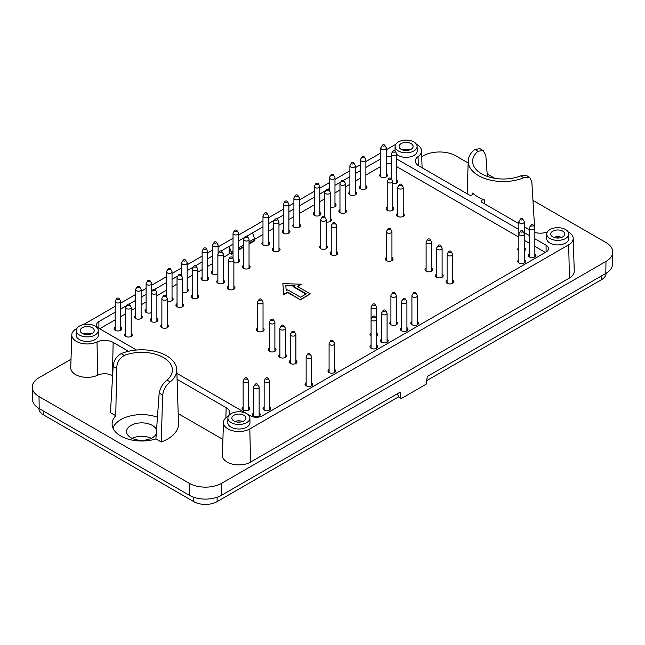 <?xml version="1.0" encoding="UTF-8"?>
<svg xmlns="http://www.w3.org/2000/svg" width="645" height="645" viewBox="0 0 645 645"><rect width="100%" height="100%" fill="white"/><g stroke="black" fill="none" stroke-linecap="round" stroke-linejoin="round"><path stroke-width="0.97" d="M233.03 244.141L229.177 246.366L229.152 254.009M534.85 238.747L546.097 245.245A8.248 4.765 -0 0 1 548.516 248.607A8.248 4.765 -0 0 1 546.097 251.977L415.832 327.192M396.804 159.049L518.854 229.507M524.353 232.684L529.351 235.57M386.299 156.477A8.248 4.765 180 0 1 391.305 156.55M380.8 158.823L365.884 167.434M360.386 170.611L355.387 173.497M349.888 176.666L343.277 180.487M340.995 181.801L334.973 185.284M329.474 188.453L328.111 189.243M325.83 190.557L319.807 194.04M314.308 197.209L299.393 205.828M293.894 208.996L288.887 211.883M283.389 215.059L276.786 218.873M274.504 220.195L268.473 223.67M262.975 226.847L252.501 232.893L254.573 238.634A3.298 1.903 60 0 1 254.839 240.037L254.839 240.754L249.035 244.1M233.03 253.34L231.507 254.219L231.507 253.509A3.298 1.903 60 0 0 231.241 252.106L229.177 246.366L221.179 250.978M218.897 252.3L218.115 252.743M212.616 255.92L207.617 258.806M202.119 261.983L195.508 265.796M193.226 267.119L187.203 270.594M181.705 273.77L180.342 274.552M178.06 275.875L172.038 279.35M166.539 282.526L154.679 289.371M152.397 290.693L151.615 291.137M146.117 294.314L141.118 297.2M135.619 300.377L129.016 304.19M126.734 305.504L120.704 308.987M115.205 312.164L98.903 321.573A8.248 4.765 -0 0 0 96.484 324.943A8.248 4.765 -0 0 0 98.903 328.313L136.498 350.017M176.907 373.35L246.64 413.606M246.696 413.647L250.558 415.872A8.248 4.765 180 0 0 262.225 415.872L392.499 340.657M404.568 150.406A6.184 3.572 180 0 1 407.648 150.406M556.224 237.965A6.184 3.572 180 0 1 559.304 237.965M237.352 422.064A6.184 3.572 180 0 1 240.432 422.064M85.696 334.505A6.184 3.572 180 0 1 88.776 334.505M402.214 149.825A7.014 4.047 180 0 1 409.994 149.825M553.878 237.384A7.014 4.047 180 0 1 561.658 237.384M235.006 421.483A7.014 4.047 180 0 1 242.786 421.483M83.342 333.925A7.014 4.047 180 0 1 91.122 333.925M411.067 149.317A7.014 4.047 180 0 1 403.423 150.196A7.014 4.047 180 0 1 399.094 146.455A7.014 4.047 180 0 1 406.108 142.408A7.014 4.047 180 0 1 413.123 146.455A7.014 4.047 180 0 1 411.067 149.317M562.722 236.876A7.014 4.047 180 0 1 555.087 237.755A7.014 4.047 180 0 1 550.757 234.014A7.014 4.047 180 0 1 557.764 229.967A7.014 4.047 180 0 1 564.778 234.014A7.014 4.047 180 0 1 562.722 236.876M243.85 420.975A7.014 4.047 180 0 1 236.207 421.854A7.014 4.047 180 0 1 231.878 418.113A7.014 4.047 180 0 1 238.892 414.066A7.014 4.047 180 0 1 245.906 418.113A7.014 4.047 180 0 1 243.85 420.975M92.195 333.417A7.014 4.047 180 0 1 84.551 334.295A7.014 4.047 180 0 1 80.222 330.554A7.014 4.047 180 0 1 87.236 326.507A7.014 4.047 180 0 1 94.243 330.554A7.014 4.047 180 0 1 92.195 333.417M413.888 141.965A10.997 6.353 -0 0 0 401.964 140.578A10.997 6.353 -0 0 0 395.111 146.375A10.997 6.353 -0 0 0 406.108 152.809A10.997 6.353 -0 0 0 417.105 146.375A10.997 6.353 -0 0 0 413.888 141.965M565.544 229.523A10.997 6.353 -0 0 0 553.62 228.136A10.997 6.353 -0 0 0 546.766 233.942A10.997 6.353 -0 0 0 557.764 240.367A10.997 6.353 -0 0 0 568.761 233.942A10.997 6.353 -0 0 0 565.544 229.523M246.672 413.622A10.997 6.353 -0 0 0 234.748 412.236A10.997 6.353 -0 0 0 227.895 418.041A10.997 6.353 -0 0 0 238.892 424.466A10.997 6.353 -0 0 0 249.889 418.041A10.997 6.353 -0 0 0 246.672 413.622M95.009 326.064A10.997 6.353 -0 0 0 83.084 324.677A10.997 6.353 -0 0 0 76.239 330.482A10.997 6.353 -0 0 0 87.236 336.908A10.997 6.353 -0 0 0 98.234 330.482A10.997 6.353 -0 0 0 95.009 326.064M238.529 250.163L243.528 247.277M397.328 393.789L399.134 397.562L401.077 398.683L426.103 384.235L427.312 376.478L605.8 273.424A22.841 13.182 -0 0 0 612.492 264.265L612.75 252.139A23.099 13.335 -0 0 0 605.986 242.544L532.98 200.401M395.111 146.375L395.014 150.865A11.094 6.402 -0 0 0 395.014 151.035M396.804 154.437A11.094 6.402 -0 0 0 409.325 157.074A11.094 6.402 -0 0 0 417.202 150.865L417.105 146.375M546.766 233.942L546.67 238.424A11.094 6.402 -0 0 0 557.764 244.915A11.094 6.402 -0 0 0 568.858 238.424L568.761 233.942M227.895 418.041L227.798 422.523A11.094 6.402 -0 0 0 238.892 429.014A11.094 6.402 -0 0 0 249.986 422.523L249.889 418.041M76.239 330.482L76.142 334.965A11.094 6.402 -0 0 0 87.236 341.455A11.094 6.402 -0 0 0 98.33 334.965L98.234 330.482M252.501 232.893L246.842 236.167M244.56 237.489L238.529 240.964M76.884 328.41L76.312 328.74A15.448 8.917 -0 0 0 71.789 334.884A15.448 8.917 -0 0 0 80.488 343.067A15.448 8.917 -0 0 0 97.008 341.955L97.677 375.205A16.496 9.522 -0 0 1 80.028 376.398A16.496 9.522 -0 0 1 70.74 367.65L71.789 334.884M128.5 351.275L113.157 342.422A12.053 6.958 -0 0 0 97.008 341.955M112.609 375.737L112.415 375.624A10.997 6.353 -0 0 0 97.677 375.205M162.637 395.046L159.162 393.031L155.913 438.914A29.565 17.068 -0 0 1 112.117 424.168A29.565 17.068 -0 0 1 115.769 415.735L110.448 412.663L113.165 366.473C113.593 360.765 116.261 356.475 121.155 353.613A35.12 20.277 180 0 1 157.396 351.944A35.12 20.277 180 0 1 176.786 369.698A35.12 20.277 180 0 1 170.175 381.913C166.031 385.202 163.516 389.58 162.637 395.046L161.234 441.978A36.846 21.277 -0 0 0 178.512 423.563L176.786 369.698M568.132 231.894A15.448 8.917 -0 0 1 573.212 238.344A15.448 8.917 -0 0 1 568.688 244.81L249.817 428.909A15.448 8.917 -0 0 1 232.853 430.812A15.448 8.917 -0 0 1 223.452 422.443A15.448 8.917 -0 0 1 226.935 416.96A12.053 6.958 -0 0 0 229.652 412.687A12.053 6.958 -0 0 0 226.121 407.64L177.093 379.333M222.904 439.422L178.197 413.606M223.452 422.443L222.396 455.209A16.496 9.522 -0 0 0 232.442 464.15A16.496 9.522 -0 0 0 250.558 462.118L569.43 278.019A16.496 9.522 -0 0 0 574.26 271.11L573.212 238.344M534.85 232.402A12.053 6.958 -0 0 0 547.428 231.853M529.351 229.693L524.353 226.806M518.854 223.63L481.807 202.248A2.427 1.403 -0 0 1 481.097 201.28A2.427 1.403 -0 0 1 482.315 200.039A2.427 1.403 -0 0 1 484.782 200.055L484.718 203.925M416.476 144.335A15.448 8.917 -0 0 1 421.548 150.785A15.448 8.917 -0 0 1 418.065 156.59A12.053 6.958 -0 0 0 415.348 161.121A12.053 6.958 -0 0 0 418.879 165.91L468.915 194.798A2.427 1.403 -0 0 0 471.535 195.113A2.427 1.403 -0 0 0 473.059 193.839A2.427 1.403 -0 0 0 472.704 193.081A35.797 20.664 -0 0 0 484.782 200.055M395.74 144.335A15.448 8.917 -0 0 0 395.183 144.641L386.299 149.769M380.8 152.946L365.884 161.556M360.386 164.733L355.387 167.619M349.888 170.796L334.973 179.407M329.474 182.575L319.807 188.163M314.308 191.331L299.393 199.95M293.894 203.119L288.887 206.005M283.389 209.182L268.473 217.792M262.975 220.969L238.529 235.086M233.03 238.255L218.115 246.874M212.616 250.042L207.617 252.929M202.119 256.105L187.203 264.716M181.705 267.893L172.038 273.472M166.539 276.649L151.615 285.259M146.117 288.436L141.118 291.322M135.619 294.499L120.704 303.11M115.205 306.286L83.519 324.58M421.741 156.735L423.217 155.888A23.099 13.335 180 0 1 455.886 155.888L468.149 162.967M494.691 178.294L487.16 173.94M401.077 398.683L400.094 392.192L221.598 495.247L221.783 483.226L605.986 261.41A23.099 13.335 -0 0 0 612.75 252.139M221.783 483.226A23.099 13.335 180 0 1 189.114 483.226L39.014 396.562A23.099 13.335 -0 0 1 32.25 387.298A23.099 13.335 -0 0 1 39.014 377.704L71.006 359.233M221.598 495.247A22.841 13.182 180 0 1 189.299 495.247L189.114 483.226M32.25 387.298L32.508 399.424A22.841 13.182 -0 0 0 39.2 408.583L189.299 495.247M534.245 226.726A36.846 21.277 -0 0 0 534.552 226.451L531.835 181.89L529.682 177.383L523.845 177.73A35.12 20.277 180 0 1 487.023 179.229A35.12 20.277 180 0 1 468.214 160.895A35.12 20.277 180 0 1 474.825 149.43L479.985 148.689L483.202 150.551L477.985 151.252L474.825 149.43M159.162 393.031C160.283 387.718 162.903 383.404 167.015 380.09L170.175 381.913M155.913 438.914L161.234 441.978M523.845 177.73L520.676 175.908L526.457 175.521L529.682 177.383M520.676 175.908A30.71 17.729 180 0 1 489.168 177.012A30.71 17.729 180 0 1 472.616 161.492A30.71 17.729 180 0 1 477.985 151.252M487.338 176.416L485.838 155.332L483.202 150.551M115.769 415.735L116.648 368.489L113.165 366.473M121.155 353.613L124.324 355.443C119.381 358.273 116.826 362.627 116.648 368.489M124.324 355.443A30.71 17.729 180 0 1 163.395 357.532A30.71 17.729 180 0 1 172.384 370.286A30.71 17.729 180 0 1 167.015 380.09M157.477 417.275A29.396 16.972 -0 0 0 112.948 427.982M392.515 340.673L415.848 327.2M229.169 253.606A1.097 0.637 60 0 1 229.386 253.259A1.097 0.637 60 0 1 229.934 253.316L231.507 254.219M156.284 433.843A15.125 8.732 180 0 1 145.593 440.019A15.125 8.732 180 0 1 130.983 437.762A15.125 8.732 180 0 1 126.549 431.586A15.125 8.732 180 0 1 140.336 422.894A15.125 8.732 180 0 1 156.566 430.046M132.048 438.326A15.125 8.732 180 0 1 151.301 438.326M426.659 380.655L601.317 279.817A16.496 9.522 0 0 0 606.147 273.222M38.853 408.374A16.496 9.522 0 0 0 43.683 414.977L193.782 501.633A16.496 9.522 0 0 0 217.115 501.633L398.755 396.764M305.972 294.072L293.531 286.888L294.999 285.59L285.743 285.308L286.227 290.653L287.694 289.807L300.53 297.216L306.359 293.846L293.531 286.436M294.257 286.017L285.783 285.759M300.53 299.465L310.253 293.846L297.418 286.436L301.304 284.195L282.833 283.631L283.808 294.297L287.694 292.056L300.53 299.909L310.253 293.846M297.805 286.662L301.304 284.195M282.833 283.631L283.808 294.749L287.694 292.499L300.53 299.909M283.808 294.297L283.808 294.749M287.694 292.056L287.694 292.499M380.8 166.45L365.884 175.069M360.386 178.238L355.387 181.124M349.888 184.301L345.47 186.857M339.971 190.025L334.973 192.911M324.806 198.781L319.807 201.667M314.308 204.844L299.393 213.455M293.894 216.631L288.887 219.518M283.389 222.694L278.971 225.242M273.472 228.419L268.473 231.305M262.975 234.482L254.743 239.231M230.144 253.437L223.364 257.347M212.616 263.555L207.617 266.441M202.119 269.618L197.701 272.166M192.202 275.342L187.203 278.229M177.036 284.098L172.038 286.985M166.539 290.161L156.872 295.741M146.117 301.949L141.118 304.835M135.619 308.012L131.201 310.559M125.702 313.736L120.704 316.622M115.205 319.799L99.677 328.757M391.305 163.959A7.151 4.128 0 0 0 386.299 163.878M545.323 252.429L534.85 246.382M529.351 243.205L524.353 240.319M518.854 237.142L396.804 166.676M396.804 181.721A3.846 2.225 180 0 1 397.57 182.382M392.716 183.567A3.846 2.225 0 0 0 397.901 181.479A3.846 2.225 0 0 0 396.804 179.923M273.472 247.954A3.846 2.225 0 0 0 272.375 249.51A3.846 2.225 0 0 0 273.504 251.082A3.846 2.225 0 0 0 277.697 251.558A3.846 2.225 0 0 0 280.075 249.51A3.846 2.225 0 0 0 278.971 247.954M278.971 249.752A3.846 2.225 180 0 1 279.745 250.405M272.706 250.405A3.846 2.225 180 0 1 273.472 249.752M192.202 294.878A3.846 2.225 0 0 0 191.097 296.434A3.846 2.225 0 0 0 192.226 298.006A3.846 2.225 0 0 0 196.427 298.482A3.846 2.225 0 0 0 198.797 296.434A3.846 2.225 0 0 0 197.701 294.878M197.701 296.668A3.846 2.225 180 0 1 198.475 297.329M191.428 297.329A3.846 2.225 180 0 1 192.202 296.668M177.036 303.634A3.846 2.225 0 0 0 175.932 305.19A3.846 2.225 0 0 0 177.061 306.762A3.846 2.225 0 0 0 181.261 307.238A3.846 2.225 0 0 0 183.631 305.19A3.846 2.225 0 0 0 182.535 303.634M182.535 305.424A3.846 2.225 180 0 1 183.309 306.085M176.262 306.085A3.846 2.225 180 0 1 177.036 305.424M349.888 191.71A3.846 2.225 0 0 0 348.792 193.266A3.846 2.225 0 0 0 349.913 194.838A3.846 2.225 0 0 0 354.113 195.322A3.846 2.225 0 0 0 356.483 193.266A3.846 2.225 0 0 0 355.387 191.71M355.387 193.508A3.846 2.225 180 0 1 356.161 194.169M349.114 194.169A3.846 2.225 180 0 1 349.888 193.508M283.389 230.104A3.846 2.225 0 0 0 282.292 231.66A3.846 2.225 0 0 0 283.421 233.232A3.846 2.225 0 0 0 287.614 233.716A3.846 2.225 0 0 0 289.992 231.66A3.846 2.225 0 0 0 288.887 230.104M288.887 231.902A3.846 2.225 180 0 1 289.661 232.555M282.623 232.555A3.846 2.225 180 0 1 283.389 231.902M202.119 277.028A3.846 2.225 0 0 0 201.014 278.584A3.846 2.225 0 0 0 202.143 280.156A3.846 2.225 0 0 0 206.344 280.631A3.846 2.225 0 0 0 208.714 278.584A3.846 2.225 0 0 0 207.617 277.028M207.617 278.825A3.846 2.225 180 0 1 208.391 279.478M201.345 279.478A3.846 2.225 180 0 1 202.119 278.825M135.619 315.421A3.846 2.225 0 0 0 134.523 316.977A3.846 2.225 0 0 0 135.652 318.541A3.846 2.225 0 0 0 139.844 319.025A3.846 2.225 0 0 0 142.222 316.977A3.846 2.225 0 0 0 141.118 315.421M141.118 317.211A3.846 2.225 180 0 1 141.892 317.872M134.845 317.872A3.846 2.225 180 0 1 135.619 317.211M339.971 209.561A3.846 2.225 0 0 0 338.875 211.117A3.846 2.225 0 0 0 339.996 212.689A3.846 2.225 0 0 0 344.196 213.172A3.846 2.225 0 0 0 346.575 211.117A3.846 2.225 0 0 0 345.47 209.561M345.47 211.358A3.846 2.225 180 0 1 346.244 212.011M339.197 212.011A3.846 2.225 180 0 1 339.971 211.358M330.305 220.114A3.846 2.225 180 0 1 331.079 220.767M326.225 221.961A3.846 2.225 0 0 0 331.401 219.872A3.846 2.225 0 0 0 330.305 218.316M243.528 265.24A3.846 2.225 0 0 0 242.431 266.796A3.846 2.225 0 0 0 243.56 268.368A3.846 2.225 0 0 0 247.753 268.852A3.846 2.225 0 0 0 250.131 266.796A3.846 2.225 0 0 0 249.035 265.24M249.035 267.038A3.846 2.225 180 0 1 249.8 267.691M242.762 267.691A3.846 2.225 180 0 1 243.528 267.038M115.205 327.209A3.846 2.225 0 0 0 114.101 328.757A3.846 2.225 0 0 0 115.229 330.329A3.846 2.225 0 0 0 119.43 330.812A3.846 2.225 0 0 0 121.8 328.757A3.846 2.225 0 0 0 120.704 327.209M120.704 328.998A3.846 2.225 180 0 1 121.478 329.659M114.431 329.659A3.846 2.225 180 0 1 115.205 328.998M518.854 247.728A3.846 2.225 0 0 0 517.75 249.284A3.846 2.225 0 0 0 518.854 250.841L518.854 221.936A2.749 1.588 180 0 1 519.007 221.412L520.434 219.05A1.234 0.718 180 0 1 522.474 218.784A1.234 0.718 180 0 1 522.773 219.05A1.234 0.718 180 0 1 521.603 220.001A1.234 0.718 180 0 1 520.434 219.05M524.353 249.526A3.846 2.225 180 0 1 525.127 250.179M518.08 250.179A3.846 2.225 180 0 1 518.854 249.526M522.773 219.05L524.2 221.412A2.749 1.588 180 0 1 524.353 221.936L524.353 250.841A3.846 2.225 0 0 0 525.449 249.284A3.846 2.225 0 0 0 524.353 247.728M529.351 253.791A3.846 2.225 0 0 0 528.255 255.347A3.846 2.225 0 0 0 529.376 256.92A3.846 2.225 0 0 0 533.576 257.395A3.846 2.225 0 0 0 535.955 255.347A3.846 2.225 0 0 0 534.85 253.791M534.85 255.589A3.846 2.225 180 0 1 535.624 256.242M528.577 256.242A3.846 2.225 180 0 1 529.351 255.589M518.854 259.854A3.846 2.225 0 0 0 517.75 261.41A3.846 2.225 0 0 0 518.878 262.975A3.846 2.225 0 0 0 523.079 263.458A3.846 2.225 0 0 0 525.449 261.41A3.846 2.225 0 0 0 524.353 259.854M524.353 261.644A3.846 2.225 180 0 1 525.127 262.305M518.08 262.305A3.846 2.225 180 0 1 518.854 261.644M390.91 321.589A3.846 2.225 0 0 0 389.814 323.145A3.846 2.225 0 0 0 390.943 324.717A3.846 2.225 0 0 0 395.135 325.201A3.846 2.225 0 0 0 397.514 323.145A3.846 2.225 0 0 0 396.417 321.589M396.417 323.387A3.846 2.225 180 0 1 397.183 324.048M390.144 324.048A3.846 2.225 180 0 1 390.91 323.387M371.085 333.046A3.846 2.225 0 0 0 369.98 334.594A3.846 2.225 0 0 0 371.085 336.15M376.583 334.836A3.846 2.225 180 0 1 377.349 335.497M370.311 335.497A3.846 2.225 180 0 1 371.085 334.836M376.583 336.15A3.846 2.225 0 0 0 377.68 334.594A3.846 2.225 0 0 0 376.583 333.046M371.085 345.164A3.846 2.225 0 0 0 369.98 346.72A3.846 2.225 0 0 0 371.109 348.292A3.846 2.225 0 0 0 375.301 348.776A3.846 2.225 0 0 0 377.68 346.72A3.846 2.225 0 0 0 376.583 345.164M376.583 346.962A3.846 2.225 180 0 1 377.349 347.623M370.311 347.623A3.846 2.225 180 0 1 371.085 346.962M243.141 406.906A3.846 2.225 0 0 0 242.044 408.462A3.846 2.225 0 0 0 243.173 410.035A3.846 2.225 0 0 0 247.366 410.518A3.846 2.225 0 0 0 249.744 408.462A3.846 2.225 0 0 0 248.639 406.906M248.639 408.704A3.846 2.225 180 0 1 249.413 409.357M242.375 409.357A3.846 2.225 180 0 1 243.141 408.704M253.646 412.969A3.846 2.225 0 0 0 252.542 414.525A3.846 2.225 0 0 0 253.67 416.098A3.846 2.225 0 0 0 257.863 416.581A3.846 2.225 0 0 0 260.241 414.525A3.846 2.225 0 0 0 259.145 412.969M259.145 414.767A3.846 2.225 180 0 1 259.911 415.42M252.872 415.42A3.846 2.225 180 0 1 253.646 414.767M426.103 268.046A3.846 2.225 0 0 0 425.007 269.602A3.846 2.225 0 0 0 426.135 271.174A3.846 2.225 0 0 0 430.328 271.658A3.846 2.225 0 0 0 432.706 269.602A3.846 2.225 0 0 0 431.61 268.046M431.61 269.844A3.846 2.225 180 0 1 432.376 270.497M425.337 270.497A3.846 2.225 180 0 1 426.103 269.844M279.89 354.258A3.846 2.225 0 0 0 278.793 355.814A3.846 2.225 0 0 0 279.922 357.386A3.846 2.225 0 0 0 284.114 357.87A3.846 2.225 0 0 0 286.493 355.814A3.846 2.225 0 0 0 285.388 354.258M285.388 356.056A3.846 2.225 180 0 1 286.162 356.709M279.116 356.709A3.846 2.225 180 0 1 279.89 356.056M290.387 360.321A3.846 2.225 0 0 0 289.291 361.877A3.846 2.225 0 0 0 290.419 363.449A3.846 2.225 0 0 0 294.612 363.933A3.846 2.225 0 0 0 296.99 361.877A3.846 2.225 0 0 0 295.894 360.321M295.894 362.119A3.846 2.225 180 0 1 296.66 362.772M289.621 362.772A3.846 2.225 180 0 1 290.387 362.119M161.871 324.508A3.846 2.225 0 0 0 160.766 326.064A3.846 2.225 0 0 0 161.895 327.636A3.846 2.225 0 0 0 166.096 328.12A3.846 2.225 0 0 0 168.466 326.064A3.846 2.225 0 0 0 167.369 324.508M167.369 326.306A3.846 2.225 180 0 1 168.143 326.967M161.097 326.967A3.846 2.225 180 0 1 161.871 326.306M397.715 213.261A3.846 2.225 0 0 0 396.619 214.817A3.846 2.225 0 0 0 397.747 216.389A3.846 2.225 0 0 0 401.94 216.873A3.846 2.225 0 0 0 404.318 214.817A3.846 2.225 0 0 0 403.222 213.261M403.222 215.059A3.846 2.225 180 0 1 403.988 215.72M396.949 215.72A3.846 2.225 180 0 1 397.715 215.059M306.141 382.662A3.846 2.225 0 0 0 305.037 384.218A3.846 2.225 0 0 0 306.165 385.783A3.846 2.225 0 0 0 310.366 386.266A3.846 2.225 0 0 0 312.736 384.218A3.846 2.225 0 0 0 311.64 382.662M311.64 384.452A3.846 2.225 180 0 1 312.414 385.113M305.367 385.113A3.846 2.225 180 0 1 306.141 384.452M329.087 369.416A3.846 2.225 0 0 0 327.983 370.972A3.846 2.225 0 0 0 329.111 372.544A3.846 2.225 0 0 0 333.304 373.02A3.846 2.225 0 0 0 335.682 370.972A3.846 2.225 0 0 0 334.586 369.416M334.586 371.206A3.846 2.225 180 0 1 335.352 371.867M328.313 371.867A3.846 2.225 180 0 1 329.087 371.206M257.532 328.103A3.846 2.225 0 0 0 256.428 329.659A3.846 2.225 0 0 0 257.557 331.232A3.846 2.225 0 0 0 261.757 331.715A3.846 2.225 0 0 0 264.127 329.659A3.846 2.225 0 0 0 263.031 328.103M263.031 329.901A3.846 2.225 180 0 1 263.805 330.554M256.758 330.554A3.846 2.225 180 0 1 257.532 329.901M386.444 257.492A3.846 2.225 0 0 0 385.339 259.048A3.846 2.225 0 0 0 386.468 260.62A3.846 2.225 0 0 0 390.668 261.104A3.846 2.225 0 0 0 393.039 259.048A3.846 2.225 0 0 0 391.942 257.492M391.942 259.29A3.846 2.225 180 0 1 392.716 259.951M385.67 259.951A3.846 2.225 180 0 1 386.444 259.29M320.726 245.592A3.846 2.225 0 0 0 319.622 247.148A3.846 2.225 0 0 0 320.75 248.72A3.846 2.225 0 0 0 324.943 249.204A3.846 2.225 0 0 0 327.321 247.148A3.846 2.225 0 0 0 326.225 245.592M326.225 247.39A3.846 2.225 180 0 1 326.991 248.051M319.952 248.051A3.846 2.225 180 0 1 320.726 247.39M387.218 207.206A3.846 2.225 0 0 0 386.121 208.762A3.846 2.225 0 0 0 387.25 210.326A3.846 2.225 0 0 0 391.442 210.81A3.846 2.225 0 0 0 393.821 208.762A3.846 2.225 0 0 0 392.716 207.206M392.716 208.996A3.846 2.225 180 0 1 393.49 209.657M386.444 209.657A3.846 2.225 180 0 1 387.218 208.996M331.224 251.655A3.846 2.225 0 0 0 330.119 253.211A3.846 2.225 0 0 0 331.248 254.783A3.846 2.225 0 0 0 335.448 255.267A3.846 2.225 0 0 0 337.819 253.211A3.846 2.225 0 0 0 336.722 251.655M336.722 253.453A3.846 2.225 180 0 1 337.496 254.114M330.45 254.114A3.846 2.225 180 0 1 331.224 253.453M151.365 318.453A3.846 2.225 0 0 0 150.269 320.001A3.846 2.225 0 0 0 151.398 321.573A3.846 2.225 0 0 0 155.59 322.057A3.846 2.225 0 0 0 157.969 320.001A3.846 2.225 0 0 0 156.872 318.453M156.872 320.243A3.846 2.225 180 0 1 157.638 320.904M150.599 320.904A3.846 2.225 180 0 1 151.365 320.243M217.865 280.059A3.846 2.225 0 0 0 216.768 281.615A3.846 2.225 0 0 0 217.897 283.187A3.846 2.225 0 0 0 222.09 283.663A3.846 2.225 0 0 0 224.468 281.615A3.846 2.225 0 0 0 223.364 280.059M223.364 281.857A3.846 2.225 180 0 1 224.138 282.51M217.091 282.51A3.846 2.225 180 0 1 217.865 281.857M228.362 286.122A3.846 2.225 0 0 0 227.266 287.678A3.846 2.225 0 0 0 228.394 289.25A3.846 2.225 0 0 0 232.587 289.726A3.846 2.225 0 0 0 234.965 287.678A3.846 2.225 0 0 0 233.869 286.122M233.869 287.912A3.846 2.225 180 0 1 234.635 288.573M227.596 288.573A3.846 2.225 180 0 1 228.362 287.912M269.392 348.195A3.846 2.225 0 0 0 268.288 349.751A3.846 2.225 0 0 0 269.417 351.323A3.846 2.225 0 0 0 273.617 351.807A3.846 2.225 0 0 0 275.987 349.751A3.846 2.225 0 0 0 274.891 348.195M274.891 349.993A3.846 2.225 180 0 1 275.665 350.654M268.618 350.654A3.846 2.225 180 0 1 269.392 349.993M447.106 280.172A3.846 2.225 0 0 0 446.009 281.728A3.846 2.225 0 0 0 447.13 283.3A3.846 2.225 0 0 0 451.331 283.776A3.846 2.225 0 0 0 453.701 281.728A3.846 2.225 0 0 0 452.605 280.172M452.605 281.962A3.846 2.225 180 0 1 453.379 282.623M446.332 282.623A3.846 2.225 180 0 1 447.106 281.962M436.609 274.109A3.846 2.225 0 0 0 435.504 275.665A3.846 2.225 0 0 0 436.633 277.237A3.846 2.225 0 0 0 440.825 277.713A3.846 2.225 0 0 0 443.204 275.665A3.846 2.225 0 0 0 442.107 274.109M442.107 275.907A3.846 2.225 180 0 1 442.873 276.56M435.835 276.56A3.846 2.225 180 0 1 436.609 275.907M264.144 406.906A3.846 2.225 0 0 0 263.039 408.462A3.846 2.225 0 0 0 264.168 410.035A3.846 2.225 0 0 0 268.368 410.518A3.846 2.225 0 0 0 270.739 408.462A3.846 2.225 0 0 0 269.642 406.906M269.642 408.704A3.846 2.225 180 0 1 270.416 409.357M263.37 409.357A3.846 2.225 180 0 1 264.144 408.704M381.582 339.101A3.846 2.225 0 0 0 380.477 340.657A3.846 2.225 0 0 0 381.606 342.229A3.846 2.225 0 0 0 385.807 342.713A3.846 2.225 0 0 0 388.177 340.657A3.846 2.225 0 0 0 387.081 339.101M387.081 340.899A3.846 2.225 180 0 1 387.855 341.56M380.808 341.56A3.846 2.225 180 0 1 381.582 340.899M401.416 327.652A3.846 2.225 0 0 0 400.311 329.208A3.846 2.225 0 0 0 401.44 330.78A3.846 2.225 0 0 0 405.632 331.264A3.846 2.225 0 0 0 408.011 329.208A3.846 2.225 0 0 0 406.914 327.652M406.914 329.45A3.846 2.225 180 0 1 407.68 330.111M400.642 330.111A3.846 2.225 180 0 1 401.416 329.45M411.913 321.589A3.846 2.225 0 0 0 410.817 323.145A3.846 2.225 0 0 0 411.937 324.717A3.846 2.225 0 0 0 416.138 325.201A3.846 2.225 0 0 0 418.508 323.145A3.846 2.225 0 0 0 417.412 321.589M417.412 323.387A3.846 2.225 180 0 1 418.186 324.048M411.139 324.048A3.846 2.225 180 0 1 411.913 323.387M125.702 333.263A3.846 2.225 0 0 0 124.606 334.82A3.846 2.225 0 0 0 125.735 336.392A3.846 2.225 0 0 0 129.927 336.875A3.846 2.225 0 0 0 132.306 334.82A3.846 2.225 0 0 0 131.201 333.263M131.201 335.061A3.846 2.225 180 0 1 131.975 335.722M124.928 335.722A3.846 2.225 180 0 1 125.702 335.061M238.529 260.975A3.846 2.225 180 0 1 239.303 261.628M233.869 262.66A3.846 2.225 0 0 0 239.634 260.733A3.846 2.225 0 0 0 238.529 259.177M314.308 212.253A3.846 2.225 0 0 0 313.204 213.809A3.846 2.225 0 0 0 314.333 215.382A3.846 2.225 0 0 0 318.525 215.865A3.846 2.225 0 0 0 320.904 213.809A3.846 2.225 0 0 0 319.807 212.253M319.807 214.051A3.846 2.225 180 0 1 320.581 214.704M313.534 214.704A3.846 2.225 180 0 1 314.308 214.051M334.973 205.295A3.846 2.225 180 0 1 335.747 205.948M330.305 206.981A3.846 2.225 0 0 0 336.069 205.054A3.846 2.225 0 0 0 334.973 203.498M146.117 309.358A3.846 2.225 0 0 0 145.02 310.914A3.846 2.225 0 0 0 146.149 312.486A3.846 2.225 0 0 0 151.365 312.599M145.351 311.809A3.846 2.225 180 0 1 146.117 311.156M212.616 270.964A3.846 2.225 0 0 0 211.52 272.521A3.846 2.225 0 0 0 212.64 274.093A3.846 2.225 0 0 0 217.865 274.214M211.842 273.416A3.846 2.225 180 0 1 212.616 272.762M293.894 224.041A3.846 2.225 0 0 0 292.79 225.597A3.846 2.225 0 0 0 293.918 227.169A3.846 2.225 0 0 0 298.111 227.653A3.846 2.225 0 0 0 300.489 225.597A3.846 2.225 0 0 0 299.393 224.041M299.393 225.839A3.846 2.225 180 0 1 300.159 226.492M293.12 226.492A3.846 2.225 180 0 1 293.894 225.839M360.386 185.647A3.846 2.225 0 0 0 359.289 187.203A3.846 2.225 0 0 0 360.418 188.775A3.846 2.225 0 0 0 364.61 189.259A3.846 2.225 0 0 0 366.989 187.203A3.846 2.225 0 0 0 365.884 185.647M365.884 187.445A3.846 2.225 180 0 1 366.658 188.106M359.612 188.106A3.846 2.225 180 0 1 360.386 187.445M172.038 299.369A3.846 2.225 180 0 1 172.804 300.022M167.369 301.054A3.846 2.225 0 0 0 173.134 299.127A3.846 2.225 0 0 0 172.038 297.571M187.203 290.613A3.846 2.225 180 0 1 187.969 291.266M182.535 292.298A3.846 2.225 0 0 0 188.3 290.371A3.846 2.225 0 0 0 187.203 288.815M262.975 241.891A3.846 2.225 0 0 0 261.878 243.447A3.846 2.225 0 0 0 263.007 245.019A3.846 2.225 0 0 0 267.199 245.495A3.846 2.225 0 0 0 269.578 243.447A3.846 2.225 0 0 0 268.473 241.891M268.473 243.689A3.846 2.225 180 0 1 269.247 244.342M262.201 244.342A3.846 2.225 180 0 1 262.975 243.689M380.8 173.86A3.846 2.225 0 0 0 379.703 175.416A3.846 2.225 0 0 0 380.832 176.988A3.846 2.225 0 0 0 385.025 177.472A3.846 2.225 0 0 0 387.403 175.416A3.846 2.225 0 0 0 386.299 173.86M386.299 175.658A3.846 2.225 180 0 1 387.073 176.319M380.034 176.319A3.846 2.225 180 0 1 380.8 175.658M247.059 378.228L248.486 380.59A2.749 1.588 180 0 1 248.639 381.114A2.749 1.588 180 0 1 245.89 382.703A2.749 1.588 180 0 1 243.141 381.114A2.749 1.588 180 0 1 243.294 380.59L244.721 378.228A1.234 0.718 180 0 1 246.769 377.962A1.234 0.718 180 0 1 247.059 378.228A1.234 0.718 180 0 1 245.89 379.179A1.234 0.718 180 0 1 244.721 378.228M257.557 384.291L258.992 386.653A2.749 1.588 180 0 1 259.145 387.177A2.749 1.588 180 0 1 256.396 388.766A2.749 1.588 180 0 1 253.646 387.177A2.749 1.588 180 0 1 253.799 386.653L255.227 384.291A1.234 0.718 180 0 1 255.517 384.025A1.234 0.718 180 0 1 257.557 384.291A1.234 0.718 180 0 1 256.396 385.242A1.234 0.718 180 0 1 255.227 384.291M375.003 316.493L376.43 318.848A2.749 1.588 180 0 1 376.583 319.372A2.749 1.588 180 0 1 373.834 320.96A2.749 1.588 180 0 1 371.085 319.372A2.749 1.588 180 0 1 371.238 318.848L372.665 316.493A1.234 0.718 180 0 1 374.705 316.219A1.234 0.718 180 0 1 375.003 316.493A1.234 0.718 180 0 1 373.834 317.437A1.234 0.718 180 0 1 372.665 316.493M268.062 378.228L269.489 380.59A2.749 1.588 180 0 1 269.642 381.114A2.749 1.588 180 0 1 266.893 382.703A2.749 1.588 180 0 1 264.144 381.114A2.749 1.588 180 0 1 264.297 380.59L265.724 378.228A1.234 0.718 180 0 1 267.764 377.962A1.234 0.718 180 0 1 268.062 378.228A1.234 0.718 180 0 1 266.893 379.179A1.234 0.718 180 0 1 265.724 378.228M451.024 251.494L452.451 253.856A2.749 1.588 180 0 1 452.605 254.38A2.749 1.588 180 0 1 449.855 255.968A2.749 1.588 180 0 1 447.106 254.38A2.749 1.588 180 0 1 447.259 253.856L448.686 251.494A1.234 0.718 180 0 1 450.734 251.228A1.234 0.718 180 0 1 451.024 251.494A1.234 0.718 180 0 1 449.855 252.445A1.234 0.718 180 0 1 448.686 251.494M283.808 325.58L285.235 327.942A2.749 1.588 180 0 1 285.388 328.466A2.749 1.588 180 0 1 282.639 330.055A2.749 1.588 180 0 1 279.89 328.466A2.749 1.588 180 0 1 280.043 327.942L281.47 325.58A1.234 0.718 180 0 1 281.768 325.314A1.234 0.718 180 0 1 283.808 325.58A1.234 0.718 180 0 1 282.639 326.531A1.234 0.718 180 0 1 281.47 325.58M440.527 245.431L441.954 247.793A2.749 1.588 180 0 1 442.107 248.317A2.749 1.588 180 0 1 439.358 249.905A2.749 1.588 180 0 1 436.609 248.317A2.749 1.588 180 0 1 436.762 247.793L438.189 245.431A1.234 0.718 180 0 1 438.479 245.165A1.234 0.718 180 0 1 440.527 245.431A1.234 0.718 180 0 1 439.358 246.382A1.234 0.718 180 0 1 438.189 245.431M430.022 239.368L431.449 241.73A2.749 1.588 180 0 1 431.61 242.254A2.749 1.588 180 0 1 428.852 243.842A2.749 1.588 180 0 1 426.103 242.254A2.749 1.588 180 0 1 426.256 241.73L427.691 239.368A1.234 0.718 180 0 1 429.731 239.102A1.234 0.718 180 0 1 430.022 239.368A1.234 0.718 180 0 1 428.852 240.319A1.234 0.718 180 0 1 427.691 239.368M522.773 231.176L524.2 233.538A2.749 1.588 180 0 1 524.353 234.062A2.749 1.588 180 0 1 521.603 235.651A2.749 1.588 180 0 1 518.854 234.062A2.749 1.588 180 0 1 519.007 233.538L520.434 231.176A1.234 0.718 180 0 1 522.474 230.91A1.234 0.718 180 0 1 522.773 231.176A1.234 0.718 180 0 1 521.603 232.127A1.234 0.718 180 0 1 520.434 231.176M415.832 292.919L417.259 295.281A2.749 1.588 180 0 1 417.412 295.797A2.749 1.588 180 0 1 414.662 297.385A2.749 1.588 180 0 1 411.913 295.797A2.749 1.588 180 0 1 412.066 295.281L413.493 292.919A1.234 0.718 180 0 1 415.541 292.645A1.234 0.718 180 0 1 415.832 292.919A1.234 0.718 180 0 1 414.662 293.87A1.234 0.718 180 0 1 413.493 292.919M524.353 221.936A2.749 1.588 180 0 1 521.603 223.525A2.749 1.588 180 0 1 518.854 221.936M533.27 225.113L534.697 227.475A2.749 1.588 180 0 1 534.85 227.999A2.749 1.588 180 0 1 532.101 229.588A2.749 1.588 180 0 1 529.351 227.999A2.749 1.588 180 0 1 529.505 227.475L530.932 225.113A1.234 0.718 180 0 1 531.23 224.847A1.234 0.718 180 0 1 533.27 225.113A1.234 0.718 180 0 1 532.101 226.064A1.234 0.718 180 0 1 530.932 225.113M375.003 304.367L376.43 306.73A2.749 1.588 180 0 1 376.583 307.254A2.749 1.588 180 0 1 373.834 308.834A2.749 1.588 180 0 1 371.085 307.254A2.749 1.588 180 0 1 371.238 306.73L372.665 304.367A1.234 0.718 180 0 1 374.705 304.093A1.234 0.718 180 0 1 375.003 304.367A1.234 0.718 180 0 1 373.834 305.319A1.234 0.718 180 0 1 372.665 304.367M385.5 310.43L386.927 312.793A2.749 1.588 180 0 1 387.081 313.309A2.749 1.588 180 0 1 384.331 314.897A2.749 1.588 180 0 1 381.582 313.309A2.749 1.588 180 0 1 381.735 312.793L383.162 310.43A1.234 0.718 180 0 1 383.453 310.156A1.234 0.718 180 0 1 385.5 310.43A1.234 0.718 180 0 1 384.331 311.382A1.234 0.718 180 0 1 383.162 310.43M394.829 292.919L396.256 295.281A2.749 1.588 180 0 1 396.417 295.797A2.749 1.588 180 0 1 393.66 297.385A2.749 1.588 180 0 1 390.91 295.797A2.749 1.588 180 0 1 391.064 295.281L392.499 292.919A1.234 0.718 180 0 1 394.538 292.645A1.234 0.718 180 0 1 394.829 292.919A1.234 0.718 180 0 1 393.66 293.87A1.234 0.718 180 0 1 392.499 292.919M405.334 298.982L406.761 301.336A2.749 1.588 180 0 1 406.914 301.86A2.749 1.588 180 0 1 404.165 303.448A2.749 1.588 180 0 1 401.416 301.86A2.749 1.588 180 0 1 401.569 301.336L402.996 298.982A1.234 0.718 180 0 1 403.286 298.708A1.234 0.718 180 0 1 405.334 298.982A1.234 0.718 180 0 1 404.165 299.925A1.234 0.718 180 0 1 402.996 298.982M390.362 228.822L391.789 231.176A2.749 1.588 180 0 1 391.942 231.7A2.749 1.588 180 0 1 389.193 233.288A2.749 1.588 180 0 1 386.444 231.7A2.749 1.588 180 0 1 386.597 231.176L388.024 228.822A1.234 0.718 180 0 1 390.064 228.548A1.234 0.718 180 0 1 390.362 228.822A1.234 0.718 180 0 1 389.193 229.765A1.234 0.718 180 0 1 388.024 228.822M261.451 299.425L262.878 301.787A2.749 1.588 180 0 1 263.031 302.311A2.749 1.588 180 0 1 260.282 303.9A2.749 1.588 180 0 1 257.532 302.311A2.749 1.588 180 0 1 257.686 301.787L259.113 299.425A1.234 0.718 180 0 1 261.152 299.159A1.234 0.718 180 0 1 261.451 299.425A1.234 0.718 180 0 1 260.282 300.377A1.234 0.718 180 0 1 259.113 299.425M391.136 178.528L392.563 180.89A2.749 1.588 180 0 1 392.716 181.414A2.749 1.588 180 0 1 389.967 183.003A2.749 1.588 180 0 1 387.218 181.414A2.749 1.588 180 0 1 387.371 180.89L388.798 178.528A1.234 0.718 180 0 1 390.846 178.262A1.234 0.718 180 0 1 391.136 178.528A1.234 0.718 180 0 1 389.967 179.479A1.234 0.718 180 0 1 388.798 178.528M324.637 216.922L326.072 219.276A2.749 1.588 180 0 1 326.225 219.8A2.749 1.588 180 0 1 323.476 221.388A2.749 1.588 180 0 1 320.726 219.8A2.749 1.588 180 0 1 320.879 219.276L322.307 216.922A1.234 0.718 180 0 1 324.346 216.647A1.234 0.718 180 0 1 324.637 216.922A1.234 0.718 180 0 1 323.476 217.873A1.234 0.718 180 0 1 322.307 216.922M332.997 340.737L334.433 343.1A2.749 1.588 180 0 1 334.586 343.624A2.749 1.588 180 0 1 331.836 345.212A2.749 1.588 180 0 1 329.087 343.624A2.749 1.588 180 0 1 329.24 343.1L330.667 340.737A1.234 0.718 180 0 1 332.707 340.471A1.234 0.718 180 0 1 332.997 340.737A1.234 0.718 180 0 1 331.836 341.689A1.234 0.718 180 0 1 330.667 340.737M310.06 353.984L311.487 356.346A2.749 1.588 180 0 1 311.64 356.87A2.749 1.588 180 0 1 308.891 358.459A2.749 1.588 180 0 1 306.141 356.87A2.749 1.588 180 0 1 306.294 356.346L307.721 353.984A1.234 0.718 180 0 1 309.761 353.718A1.234 0.718 180 0 1 310.06 353.984A1.234 0.718 180 0 1 308.891 354.935A1.234 0.718 180 0 1 307.721 353.984M232.281 257.444L233.708 259.806A2.749 1.588 180 0 1 233.869 260.33A2.749 1.588 180 0 1 231.112 261.918A2.749 1.588 180 0 1 228.362 260.33A2.749 1.588 180 0 1 228.524 259.806L229.951 257.444A1.234 0.718 180 0 1 231.99 257.178A1.234 0.718 180 0 1 232.281 257.444A1.234 0.718 180 0 1 231.112 258.395A1.234 0.718 180 0 1 229.951 257.444M165.789 295.837L167.216 298.2A2.749 1.588 180 0 1 167.369 298.716A2.749 1.588 180 0 1 164.62 300.304A2.749 1.588 180 0 1 161.871 298.716A2.749 1.588 180 0 1 162.024 298.2L163.451 295.837A1.234 0.718 180 0 1 165.491 295.563A1.234 0.718 180 0 1 165.789 295.837A1.234 0.718 180 0 1 164.62 296.789A1.234 0.718 180 0 1 163.451 295.837M273.311 319.525L274.738 321.879A2.749 1.588 180 0 1 274.891 322.403A2.749 1.588 180 0 1 272.142 323.992A2.749 1.588 180 0 1 269.392 322.403A2.749 1.588 180 0 1 269.546 321.879L270.973 319.525A1.234 0.718 180 0 1 273.012 319.251A1.234 0.718 180 0 1 273.311 319.525A1.234 0.718 180 0 1 272.142 320.468A1.234 0.718 180 0 1 270.973 319.525M294.305 331.643L295.733 334.005A2.749 1.588 180 0 1 295.894 334.529A2.749 1.588 180 0 1 293.136 336.118A2.749 1.588 180 0 1 290.387 334.529A2.749 1.588 180 0 1 290.548 334.005L291.975 331.643A1.234 0.718 180 0 1 294.015 331.377A1.234 0.718 180 0 1 294.305 331.643A1.234 0.718 180 0 1 293.136 332.594A1.234 0.718 180 0 1 291.975 331.643M401.633 184.591L403.061 186.953A2.749 1.588 180 0 1 403.222 187.469A2.749 1.588 180 0 1 400.472 189.058A2.749 1.588 180 0 1 397.715 187.469A2.749 1.588 180 0 1 397.876 186.953L399.303 184.591A1.234 0.718 180 0 1 399.594 184.317A1.234 0.718 180 0 1 401.633 184.591A1.234 0.718 180 0 1 400.472 185.542A1.234 0.718 180 0 1 399.303 184.591M335.142 222.985L336.569 225.339A2.749 1.588 180 0 1 336.722 225.863A2.749 1.588 180 0 1 333.973 227.451A2.749 1.588 180 0 1 331.224 225.863A2.749 1.588 180 0 1 331.377 225.339L332.804 222.985A1.234 0.718 180 0 1 333.094 222.71A1.234 0.718 180 0 1 335.142 222.985A1.234 0.718 180 0 1 333.973 223.928A1.234 0.718 180 0 1 332.804 222.985M221.783 251.381L223.21 253.743A2.749 1.588 180 0 1 223.364 254.267A2.749 1.588 180 0 1 220.614 255.855A2.749 1.588 180 0 1 217.865 254.267A2.749 1.588 180 0 1 218.018 253.743L219.445 251.381A1.234 0.718 180 0 1 219.743 251.115A1.234 0.718 180 0 1 221.783 251.381A1.234 0.718 180 0 1 220.614 252.332A1.234 0.718 180 0 1 219.445 251.381M155.284 289.774L156.719 292.137A2.749 1.588 180 0 1 156.872 292.661A2.749 1.588 180 0 1 154.123 294.241A2.749 1.588 180 0 1 151.365 292.661A2.749 1.588 180 0 1 151.527 292.137L152.954 289.774A1.234 0.718 180 0 1 153.244 289.5A1.234 0.718 180 0 1 155.284 289.774A1.234 0.718 180 0 1 154.123 290.726A1.234 0.718 180 0 1 152.954 289.774M266.893 213.213L268.32 215.575A2.749 1.588 180 0 1 268.473 216.099A2.749 1.588 180 0 1 265.724 217.688A2.749 1.588 180 0 1 262.975 216.099A2.749 1.588 180 0 1 263.128 215.575L264.555 213.213A1.234 0.718 180 0 1 264.853 212.947A1.234 0.718 180 0 1 266.893 213.213A1.234 0.718 180 0 1 265.724 214.164A1.234 0.718 180 0 1 264.555 213.213M277.39 219.276L278.817 221.638A2.749 1.588 180 0 1 278.971 222.162A2.749 1.588 180 0 1 276.221 223.75A2.749 1.588 180 0 1 273.472 222.162A2.749 1.588 180 0 1 273.625 221.638L275.06 219.276A1.234 0.718 180 0 1 277.1 219.01A1.234 0.718 180 0 1 277.39 219.276A1.234 0.718 180 0 1 276.221 220.227A1.234 0.718 180 0 1 275.06 219.276M384.718 145.19L386.145 147.552A2.749 1.588 180 0 1 386.299 148.068A2.749 1.588 180 0 1 383.549 149.656A2.749 1.588 180 0 1 380.8 148.068A2.749 1.588 180 0 1 380.953 147.552L382.388 145.19A1.234 0.718 180 0 1 382.678 144.915A1.234 0.718 180 0 1 384.718 145.19A1.234 0.718 180 0 1 383.549 146.141A1.234 0.718 180 0 1 382.388 145.19M395.224 151.252L396.651 153.607A2.749 1.588 180 0 1 396.804 154.131A2.749 1.588 180 0 1 394.055 155.719A2.749 1.588 180 0 1 391.305 154.131A2.749 1.588 180 0 1 391.459 153.607L392.886 151.252A1.234 0.718 180 0 1 394.925 150.978A1.234 0.718 180 0 1 395.224 151.252A1.234 0.718 180 0 1 394.055 152.196A1.234 0.718 180 0 1 392.886 151.252M170.449 268.892L171.884 271.255A2.749 1.588 180 0 1 172.038 271.779A2.749 1.588 180 0 1 169.288 273.367A2.749 1.588 180 0 1 166.539 271.779A2.749 1.588 180 0 1 166.692 271.255L168.119 268.892A1.234 0.718 180 0 1 168.41 268.626A1.234 0.718 180 0 1 170.449 268.892A1.234 0.718 180 0 1 169.288 269.844A1.234 0.718 180 0 1 168.119 268.892M180.955 274.955L182.382 277.318A2.749 1.588 180 0 1 182.535 277.842A2.749 1.588 180 0 1 179.786 279.43A2.749 1.588 180 0 1 177.036 277.842A2.749 1.588 180 0 1 177.19 277.318L178.617 274.955A1.234 0.718 180 0 1 180.656 274.689A1.234 0.718 180 0 1 180.955 274.955A1.234 0.718 180 0 1 179.786 275.907A1.234 0.718 180 0 1 178.617 274.955M185.623 260.137L187.05 262.499A2.749 1.588 180 0 1 187.203 263.023A2.749 1.588 180 0 1 184.454 264.611A2.749 1.588 180 0 1 181.705 263.023A2.749 1.588 180 0 1 181.858 262.499L183.285 260.137A1.234 0.718 180 0 1 183.575 259.87A1.234 0.718 180 0 1 185.623 260.137A1.234 0.718 180 0 1 184.454 261.088A1.234 0.718 180 0 1 183.285 260.137M196.12 266.2L197.547 268.562A2.749 1.588 180 0 1 197.701 269.086A2.749 1.588 180 0 1 194.951 270.674A2.749 1.588 180 0 1 192.202 269.086A2.749 1.588 180 0 1 192.355 268.562L193.782 266.2A1.234 0.718 180 0 1 195.822 265.933A1.234 0.718 180 0 1 196.12 266.2A1.234 0.718 180 0 1 194.951 267.151A1.234 0.718 180 0 1 193.782 266.2M318.227 183.583L319.654 185.937A2.749 1.588 180 0 1 319.807 186.461A2.749 1.588 180 0 1 317.058 188.05A2.749 1.588 180 0 1 314.308 186.461A2.749 1.588 180 0 1 314.462 185.937L315.889 183.583A1.234 0.718 180 0 1 316.179 183.309A1.234 0.718 180 0 1 318.227 183.583A1.234 0.718 180 0 1 317.058 184.526A1.234 0.718 180 0 1 315.889 183.583M328.724 189.638L330.151 192A2.749 1.588 180 0 1 330.305 192.524A2.749 1.588 180 0 1 327.555 194.113A2.749 1.588 180 0 1 324.806 192.524A2.749 1.588 180 0 1 324.959 192L326.386 189.638A1.234 0.718 180 0 1 328.434 189.372A1.234 0.718 180 0 1 328.724 189.638A1.234 0.718 180 0 1 327.555 190.589A1.234 0.718 180 0 1 326.386 189.638M333.392 174.827L334.82 177.181A2.749 1.588 180 0 1 334.973 177.706A2.749 1.588 180 0 1 332.223 179.294A2.749 1.588 180 0 1 329.474 177.706A2.749 1.588 180 0 1 329.627 177.181L331.054 174.827A1.234 0.718 180 0 1 331.345 174.553A1.234 0.718 180 0 1 333.392 174.827A1.234 0.718 180 0 1 332.223 175.771A1.234 0.718 180 0 1 331.054 174.827M343.89 180.882L345.317 183.245A2.749 1.588 180 0 1 345.47 183.769A2.749 1.588 180 0 1 342.721 185.357A2.749 1.588 180 0 1 339.971 183.769A2.749 1.588 180 0 1 340.125 183.245L341.552 180.882A1.234 0.718 180 0 1 343.6 180.616A1.234 0.718 180 0 1 343.89 180.882A1.234 0.718 180 0 1 342.721 181.834A1.234 0.718 180 0 1 341.552 180.882M119.123 298.53L120.551 300.892A2.749 1.588 180 0 1 120.704 301.417A2.749 1.588 180 0 1 117.954 302.997A2.749 1.588 180 0 1 115.205 301.417A2.749 1.588 180 0 1 115.358 300.892L116.785 298.53A1.234 0.718 180 0 1 117.076 298.256A1.234 0.718 180 0 1 119.123 298.53A1.234 0.718 180 0 1 117.954 299.482A1.234 0.718 180 0 1 116.785 298.53M129.621 304.593L131.048 306.956A2.749 1.588 180 0 1 131.201 307.471A2.749 1.588 180 0 1 128.452 309.06A2.749 1.588 180 0 1 125.702 307.471A2.749 1.588 180 0 1 125.856 306.956L127.283 304.593A1.234 0.718 180 0 1 129.331 304.319A1.234 0.718 180 0 1 129.621 304.593A1.234 0.718 180 0 1 128.452 305.545A1.234 0.718 180 0 1 127.283 304.593M236.949 230.499L238.376 232.861A2.749 1.588 180 0 1 238.529 233.385A2.749 1.588 180 0 1 235.78 234.974A2.749 1.588 180 0 1 233.03 233.385A2.749 1.588 180 0 1 233.184 232.861L234.611 230.499A1.234 0.718 180 0 1 234.909 230.233A1.234 0.718 180 0 1 236.949 230.499A1.234 0.718 180 0 1 235.78 231.45A1.234 0.718 180 0 1 234.611 230.499M247.446 236.562L248.881 238.924A2.749 1.588 180 0 1 249.035 239.448A2.749 1.588 180 0 1 246.285 241.036A2.749 1.588 180 0 1 243.528 239.448A2.749 1.588 180 0 1 243.689 238.924L245.116 236.562A1.234 0.718 180 0 1 247.156 236.296A1.234 0.718 180 0 1 247.446 236.562A1.234 0.718 180 0 1 246.285 237.513A1.234 0.718 180 0 1 245.116 236.562M297.805 195.362L299.24 197.725A2.749 1.588 180 0 1 299.393 198.249A2.749 1.588 180 0 1 296.644 199.837A2.749 1.588 180 0 1 293.894 198.249A2.749 1.588 180 0 1 294.047 197.725L295.475 195.362A1.234 0.718 180 0 1 297.514 195.096A1.234 0.718 180 0 1 297.805 195.362A1.234 0.718 180 0 1 296.644 196.314A1.234 0.718 180 0 1 295.475 195.362M287.307 201.425L288.734 203.788A2.749 1.588 180 0 1 288.887 204.312A2.749 1.588 180 0 1 286.138 205.9A2.749 1.588 180 0 1 283.389 204.312A2.749 1.588 180 0 1 283.542 203.788L284.969 201.425A1.234 0.718 180 0 1 287.017 201.159A1.234 0.718 180 0 1 287.307 201.425A1.234 0.718 180 0 1 286.138 202.377A1.234 0.718 180 0 1 284.969 201.425M364.304 156.977L365.731 159.331A2.749 1.588 180 0 1 365.884 159.855A2.749 1.588 180 0 1 363.135 161.444A2.749 1.588 180 0 1 360.386 159.855A2.749 1.588 180 0 1 360.539 159.331L361.966 156.977A1.234 0.718 180 0 1 364.014 156.703A1.234 0.718 180 0 1 364.304 156.977A1.234 0.718 180 0 1 363.135 157.928A1.234 0.718 180 0 1 361.966 156.977M353.807 163.04L355.234 165.394A2.749 1.588 180 0 1 355.387 165.918A2.749 1.588 180 0 1 352.638 167.506A2.749 1.588 180 0 1 349.888 165.918A2.749 1.588 180 0 1 350.042 165.394L351.469 163.04A1.234 0.718 180 0 1 353.516 162.766A1.234 0.718 180 0 1 353.807 163.04A1.234 0.718 180 0 1 352.638 163.983A1.234 0.718 180 0 1 351.469 163.04M150.035 280.68L151.462 283.042A2.749 1.588 180 0 1 151.615 283.566A2.749 1.588 180 0 1 148.866 285.155A2.749 1.588 180 0 1 146.117 283.566A2.749 1.588 180 0 1 146.27 283.042L147.705 280.68A1.234 0.718 180 0 1 149.745 280.414A1.234 0.718 180 0 1 150.035 280.68A1.234 0.718 180 0 1 148.866 281.631A1.234 0.718 180 0 1 147.705 280.68M139.538 286.743L140.965 289.105A2.749 1.588 180 0 1 141.118 289.629A2.749 1.588 180 0 1 138.369 291.217A2.749 1.588 180 0 1 135.619 289.629A2.749 1.588 180 0 1 135.773 289.105L137.2 286.743A1.234 0.718 180 0 1 139.247 286.477A1.234 0.718 180 0 1 139.538 286.743A1.234 0.718 180 0 1 138.369 287.694A1.234 0.718 180 0 1 137.2 286.743M216.535 242.286L217.962 244.649A2.749 1.588 180 0 1 218.115 245.173A2.749 1.588 180 0 1 215.365 246.761A2.749 1.588 180 0 1 212.616 245.173A2.749 1.588 180 0 1 212.769 244.649L214.196 242.286A1.234 0.718 180 0 1 216.244 242.02A1.234 0.718 180 0 1 216.535 242.286A1.234 0.718 180 0 1 215.365 243.238A1.234 0.718 180 0 1 214.196 242.286M206.037 248.349L207.464 250.712A2.749 1.588 180 0 1 207.617 251.236A2.749 1.588 180 0 1 204.868 252.824A2.749 1.588 180 0 1 202.119 251.236A2.749 1.588 180 0 1 202.272 250.712L203.699 248.349A1.234 0.718 180 0 1 205.739 248.083A1.234 0.718 180 0 1 206.037 248.349A1.234 0.718 180 0 1 204.868 249.301A1.234 0.718 180 0 1 203.699 248.349M546.097 251.977L546.097 245.245M229.16 253.751L229.918 253.308M98.903 328.313L98.903 321.573M231.507 253.509L233.03 252.63M238.529 249.454L243.528 246.567M249.035 243.391L254.839 240.037M231.241 252.106L233.03 251.074M238.529 247.898L243.528 245.011M249.035 241.835L254.573 238.634M113.157 342.422L112.415 375.624M226.121 407.64L225.895 417.783M249.817 428.909L250.558 462.118M568.688 244.81L569.43 278.019M472.704 193.081L472.664 194.572M418.065 156.59L418.291 165.547M605.8 273.424L605.986 261.41M39.2 408.583L39.014 396.562M43.683 411.171L43.683 414.977M601.317 276.012L601.317 279.817M217.115 497.255L217.115 501.633M193.782 497.255L193.782 501.633M421.548 150.785L422.096 167.773M468.214 160.895L467.157 193.79M243.141 381.114L243.141 410.018M248.639 381.114L248.639 410.018M253.646 387.177L253.646 416.081M259.145 387.177L259.145 416.081M371.085 307.254L371.085 348.276M376.583 307.254L376.583 348.276M264.144 381.114L264.144 410.018M269.642 381.114L269.642 410.018M447.106 254.38L447.106 283.284M452.605 254.38L452.605 283.284M279.89 328.466L279.89 357.37M285.388 328.466L285.388 357.37M436.609 248.317L436.609 277.221M442.107 248.317L442.107 277.221M426.103 242.254L426.103 271.158M431.61 242.254L431.61 271.158M518.854 234.062L518.854 262.958M524.353 234.062L524.353 262.958M411.913 295.797L411.913 324.701M417.412 295.797L417.412 324.701M529.351 227.999L529.351 256.904M534.85 227.999L534.85 256.904M381.582 313.309L381.582 342.213M387.081 313.309L387.081 342.213M390.91 295.797L390.91 324.701M396.417 295.797L396.417 324.701M401.416 301.86L401.416 330.764M406.914 301.86L406.914 330.764M386.444 231.7L386.444 260.604M391.942 231.7L391.942 260.604M257.532 302.311L257.532 331.216M263.031 302.311L263.031 331.216M387.218 181.414L387.218 210.31M392.716 181.414L392.716 210.31M320.726 219.8L320.726 248.704M326.225 219.8L326.225 248.704M329.087 343.624L329.087 372.528M334.586 343.624L334.586 372.528M306.141 356.87L306.141 385.766M311.64 356.87L311.64 385.766M228.362 260.33L228.362 289.234M233.869 260.33L233.869 289.234M161.871 298.716L161.871 327.62M167.369 298.716L167.369 327.62M269.392 322.403L269.392 351.307M274.891 322.403L274.891 351.307M290.387 334.529L290.387 363.433M295.894 334.529L295.894 363.433M397.715 187.469L397.715 216.373M403.222 187.469L403.222 216.373M331.224 225.863L331.224 254.767M336.722 225.863L336.722 254.767M217.865 254.267L217.865 283.171M223.364 254.267L223.364 283.171M151.365 292.661L151.365 321.557M156.872 292.661L156.872 321.557M262.975 216.099L262.975 245.003M268.473 216.099L268.473 245.003M273.472 222.162L273.472 251.066M278.971 222.162L278.971 251.066M380.8 148.068L380.8 176.972M386.299 148.068L386.299 176.972M391.305 154.131L391.305 178.802M396.804 154.131L396.804 183.035M166.539 271.779L166.539 297.071M172.038 271.779L172.038 300.683M177.036 277.842L177.036 306.746M182.535 277.842L182.535 306.746M181.705 263.023L181.705 276.197M187.203 263.023L187.203 291.927M192.202 269.086L192.202 297.99M197.701 269.086L197.701 297.99M314.308 186.461L314.308 215.365M319.807 186.461L319.807 215.365M324.806 192.524L324.806 217.196M330.305 192.524L330.305 221.428M329.474 177.706L329.474 190.88M334.973 177.706L334.973 206.61M339.971 183.769L339.971 212.673M345.47 183.769L345.47 212.673M115.205 301.417L115.205 330.313M120.704 301.417L120.704 330.313M125.702 307.471L125.702 336.376M131.201 307.471L131.201 336.376M233.03 233.385L233.03 258.677M238.529 233.385L238.529 262.289M243.528 239.448L243.528 268.352M249.035 239.448L249.035 268.352M293.894 198.249L293.894 227.153M299.393 198.249L299.393 227.153M283.389 204.312L283.389 233.216M288.887 204.312L288.887 233.216M360.386 159.855L360.386 188.759M365.884 159.855L365.884 188.759M349.888 165.918L349.888 194.822M355.387 165.918L355.387 194.822M146.117 283.566L146.117 312.47M151.615 283.566L151.615 291.975M135.619 289.629L135.619 318.525M141.118 289.629L141.118 318.525M212.616 245.173L212.616 274.077M218.115 245.173L218.115 253.582M202.119 251.236L202.119 280.14M207.617 251.236L207.617 280.14"/></g></svg>
